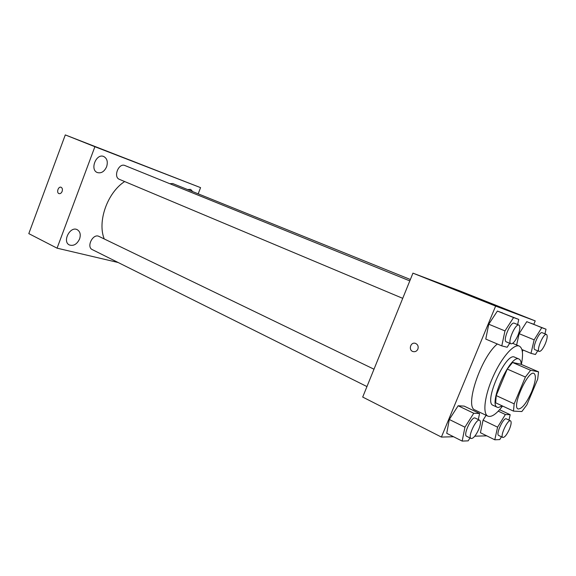 <?xml version="1.0" encoding="UTF-8"?>
<svg xmlns="http://www.w3.org/2000/svg" width="576" height="576" viewBox="0 0 576 576"><rect width="100%" height="100%" fill="white"/><g stroke="black" fill="none" stroke-linecap="round" stroke-linejoin="round"><path stroke-width="0.86" d="M531.619 391.91C526.392 403.366 521.885 409.054 518.098 408.967C511.409 407.095 528.17 369.677 534.017 373.421C536.422 375.588 535.622 381.744 531.619 391.91M538.546 371.844L530.611 370.282L525.406 377.035L514.159 403.855L513.482 411.113L521.856 411.545L526.889 404.82L537.696 379.123L538.546 371.844L520.87 364.226L512.532 362.47L530.611 370.282M512.532 362.47L507.269 369.079L496.202 395.59L495.677 402.826L513.482 411.113M521.186 364.363C521.1 361.447 520.38 359.676 519.019 359.05C510.523 353.678 487.728 404.575 497.39 407.34L498.276 407.563L502.229 405.878M497.39 407.34L493.049 405.31C483.271 402.487 506.002 351.749 514.613 357.163L519.019 359.05M496.202 395.59L514.159 403.855M507.269 369.079L525.406 377.035M502.574 406.037C496.433 414.072 491.537 417.449 487.894 416.153C482.393 413.82 484.618 395.438 493.164 376.459C501.631 357.444 513.871 343.548 519.271 346.097C522.742 348.026 523.433 354.139 521.366 364.435M487.894 416.153L475.063 410.033C464.213 407.362 480.816 357.278 497.333 343.994M478.31 419.58L479.57 413.482L464.155 406.116L458.143 405.763L449.302 419.486L446.731 433.303L462.175 441.086L468.173 440.849L469.98 437.954M517.63 324.562L518.76 319.428L497.383 311.069L488.75 324.216L485.77 339.084L501.79 345.881L507.161 347.256L509.695 343.282M533.808 324.31L535.226 320.904L495.634 306.086L441.403 437.069L453.557 436.745M474.811 436.176L486.77 435.852M522.36 351.684L523.058 350.014M508.954 420.098L510.185 414.698L505.382 414.511L497.585 427.169L483.055 420.17L486.101 415.303L483.055 420.17L480.42 432.727L494.791 439.79L499.745 439.596L501.451 436.802M544.939 333.835L546.048 329.213L526.774 321.674L519.134 333.684L516.629 344.988L519.134 333.684L534.154 339.847L531.007 353.354L535.442 354.492L537.718 350.82M535.226 320.904L460.145 291.046L412.942 273.146L362.7 397.066L441.403 437.069M412.942 273.146L495.634 306.086M466.862 294.034L448.841 287.028L466.862 294.034M417.881 349.121C416.815 351.223 415.21 352.044 413.057 351.576C408.089 350.244 410.602 341.611 415.44 343.368C417.845 344.477 418.651 346.399 417.881 349.121C416.822 351.223 415.21 352.044 413.057 351.576C408.096 350.244 410.602 341.611 415.44 343.368M104.249 238.961C97.178 221.594 107.374 192.643 124.654 181.548M410.364 279.497L172.721 183.542L169.79 183.701M366.955 386.575L92.297 249.617C86.054 246.924 93.038 233.122 98.971 236.412L373.99 369.209M402.725 298.346L119.405 179.345C112.925 177.048 118.706 162.598 124.934 165.535L409.795 280.894M198.194 193.831L200.57 187.632L94.896 146.714L57.074 248.17L118.166 262.512M79.589 238.939C80.935 234.598 80.158 231.523 77.249 229.694C70.178 225.749 61.956 241.711 69.394 244.973C73.627 246.254 77.026 244.238 79.589 238.939M192.73 191.628L190.642 189.389L187.596 189.554M106.61 166.766C108.072 161.842 107.122 158.429 103.745 156.521C96.293 153.022 89.59 169.783 97.33 172.548C101.246 173.578 104.342 171.648 106.61 166.766M200.57 187.632L65.29 134.914L28.8 233.618L57.074 248.17M65.29 134.914L94.896 146.714M62.129 191.398C61.351 193.147 60.307 193.889 59.004 193.615C56.16 192.794 58.306 186.127 61.056 187.258C62.359 187.963 62.719 189.346 62.129 191.398C61.351 193.147 60.314 193.889 59.004 193.615C56.16 192.794 58.306 186.127 61.056 187.258M129.838 160.006L147.636 167.033L129.838 160.006M546.048 329.213L541.771 327.679L534.154 339.847M539.208 351.446L534.924 349.661C531.641 348.818 539.258 331.02 542.182 332.719L546.487 334.454C547.697 335.534 547.315 338.616 545.328 343.714C542.966 348.926 540.929 351.504 539.208 351.446C535.961 350.618 543.6 332.777 546.487 334.454M521.899 349.524L531.007 353.354M531.245 323.28L541.771 327.679M526.774 321.674L519.134 333.684M518.76 319.428L513.569 317.563L504.965 330.912L501.79 345.881M510.941 343.8L506.318 341.863C502.366 340.79 510.725 321.199 514.289 323.208L518.94 325.094C520.438 326.34 520.106 329.767 517.954 335.376C515.34 341.122 513 343.937 510.941 343.8C507.031 342.749 515.426 323.1 518.94 325.094M502.783 313.02L497.383 311.069L488.75 324.216L504.965 330.912M488.75 324.216L485.77 339.084M497.383 311.069L513.569 317.563M497.585 427.169L494.791 439.79M502.812 437.465L498.665 435.442C495.49 434.426 503.582 417.017 506.362 418.867L510.53 420.84C511.618 421.805 511.258 424.577 509.458 429.142C506.887 434.736 504.67 437.515 502.812 437.465C499.68 436.471 507.787 419.004 510.53 420.84M483.055 420.17L480.42 432.727M499.579 409.723L510.185 414.698M498.254 411.156L505.382 414.511M479.57 413.482L473.76 413.251L464.933 427.19L462.175 441.086M471.067 438.494L466.603 436.27C462.802 434.959 471.838 415.858 475.2 418.075L479.678 420.242C480.989 421.358 480.679 424.397 478.75 429.358C475.87 435.586 473.314 438.631 471.067 438.494C467.309 437.213 476.366 418.039 479.678 420.242M464.155 406.116L458.143 405.763L449.302 419.486L464.933 427.19M449.302 419.486L446.731 433.303M458.143 405.763L473.76 413.251M512.683 343.332L519.271 346.097"/></g></svg>
